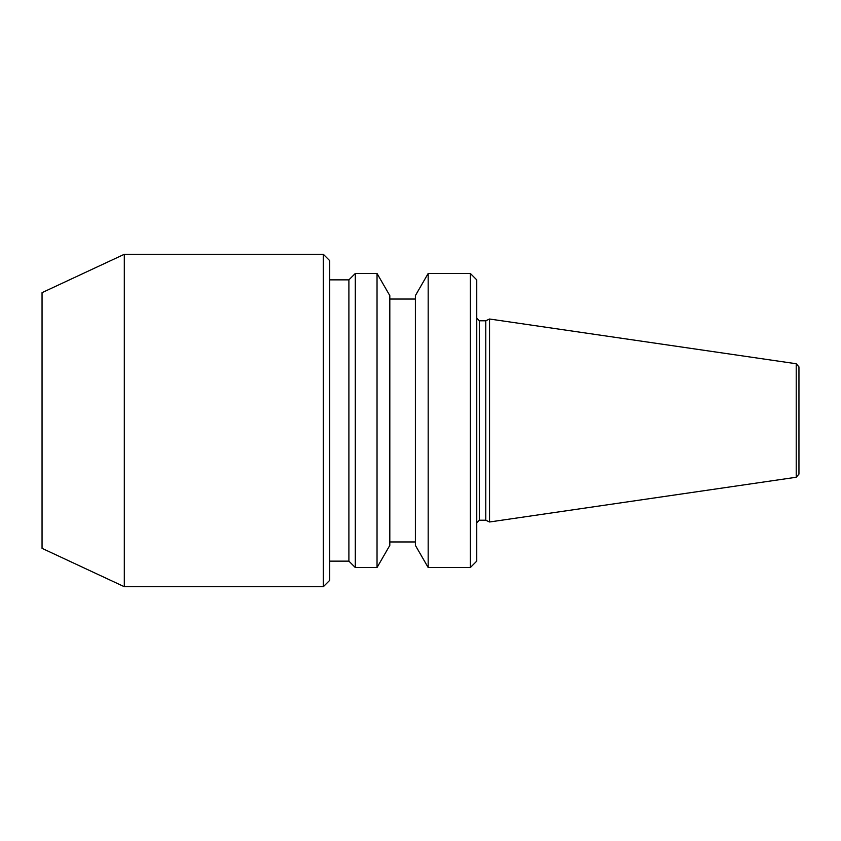 <?xml version="1.0" encoding="UTF-8"?>
<svg xmlns="http://www.w3.org/2000/svg" width="841" height="841" viewBox="0 0 841 841"><rect width="100%" height="100%" fill="white"/><g stroke="black" fill="none" stroke-linecap="round" stroke-linejoin="round"><path stroke-width="1.26" d="M796.217 477.257L796.217 363.743L798.95 366.897L798.95 474.103L796.217 477.257L489.546 521.988L489.546 319.012L485.772 320.778L485.772 520.222L489.546 521.988M470.361 273.472L476.752 279.864L476.752 561.136L470.361 567.528L470.361 273.472L428.174 273.472L428.174 567.528L470.361 567.528M428.174 273.472L415.391 295.611L415.391 545.388L428.174 567.528M377.031 273.472L389.814 295.611L389.814 545.388L377.031 567.528L377.031 273.472L355.291 273.472L355.291 567.528L377.031 567.528M329.725 279.864L348.899 279.864L348.899 561.136L355.291 567.528M323.333 254.287L329.725 260.678L329.725 580.322L323.333 586.713L323.333 254.287L124.31 254.287L124.31 586.713L323.333 586.713M124.31 254.287L42.05 292.647L42.05 548.353L124.31 586.713M476.752 318.213L479.317 320.778L479.317 520.222L485.772 520.222M389.814 541.961L415.391 541.961M329.725 561.136L348.899 561.136M348.899 279.864L355.291 273.472M389.814 299.039L415.391 299.039M479.317 520.222L476.752 522.787M479.317 320.778L485.772 320.778M796.217 363.743L489.546 319.012"/></g></svg>

